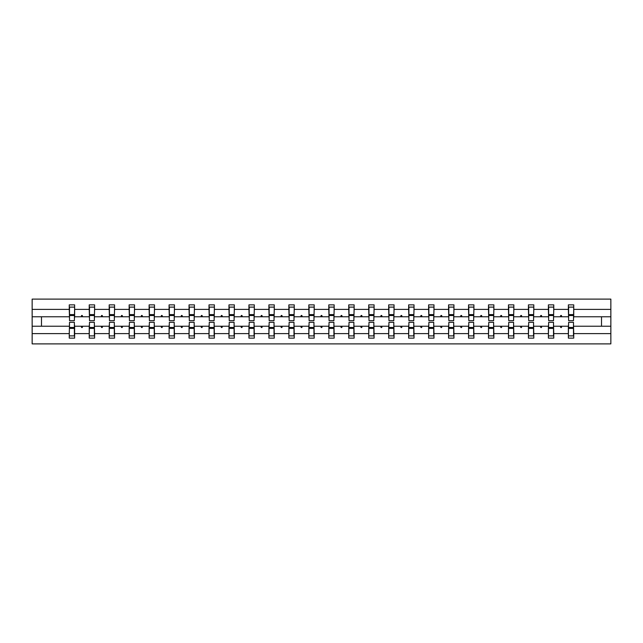 <?xml version="1.0" encoding="UTF-8"?>
<svg xmlns="http://www.w3.org/2000/svg" width="643" height="643" viewBox="0 0 643 643"><rect width="100%" height="100%" fill="white"/><g stroke="black" fill="none" stroke-linecap="round" stroke-linejoin="round"><path stroke-width="0.96" d="M69.516 324.313L69.259 333.629L32.15 333.629L32.15 343.892L610.85 343.892L610.85 333.629L573.741 333.629L573.741 338.138L568.364 338.138L568.364 326.234L560.286 326.234L560.744 327.512L561.387 327.512L561.853 326.234M568.621 324.313L568.364 326.234M610.85 333.629L610.85 316.766L573.741 316.766L573.741 304.862L568.364 304.862L568.364 309.371L553.776 309.371L553.519 318.687M568.621 318.687L568.364 309.371M548.656 324.313L548.399 326.234L540.321 326.234L540.787 327.512L541.422 327.512L541.888 326.234M568.364 333.629L553.776 333.629L553.776 338.138L548.399 338.138L548.399 326.234M553.776 309.371L553.776 304.862L548.399 304.862L548.399 309.371L533.811 309.371L533.553 318.687M548.656 318.687L548.399 309.371M528.691 324.313L528.433 326.234L520.356 326.234L520.822 327.512L521.457 327.512L521.923 326.234M548.399 333.629L533.811 333.629L533.811 338.138L528.433 338.138L528.433 326.234M533.811 309.371L533.811 304.862L528.433 304.862L528.433 309.371L513.845 309.371L513.588 318.687M528.691 318.687L528.433 309.371M508.726 324.313L508.468 326.234L500.391 326.234L500.857 327.512L501.5 327.512L501.958 326.234M528.433 333.629L513.845 333.629L513.845 338.138L508.468 338.138L508.468 326.234M513.845 309.371L513.845 304.862L508.468 304.862L508.468 309.371L493.88 309.371L493.623 318.687M508.726 318.687L508.468 309.371M488.76 324.313L488.503 326.234L480.425 326.234L480.892 327.512L481.535 327.512L482.001 326.234M508.468 333.629L493.88 333.629L493.88 338.138L488.503 338.138L488.503 326.234M493.88 309.371L493.88 304.862L488.503 304.862L488.503 309.371L473.915 309.371L473.658 318.687M488.76 318.687L488.503 309.371M468.795 324.313L468.546 326.234L460.46 326.234L460.927 327.512L461.57 327.512L462.036 326.234M488.503 333.629L473.915 333.629L473.915 338.138L468.546 338.138L468.546 326.234M473.915 309.371L473.915 304.862L468.546 304.862L468.546 309.371L453.95 309.371L453.701 318.687M468.795 318.687L468.546 309.371M448.838 324.313L448.581 326.234L440.495 326.234L440.961 327.512L441.604 327.512L442.071 326.234M468.546 333.629L453.95 333.629L453.95 338.138L448.581 338.138L448.581 326.234M453.95 309.371L453.95 304.862L448.581 304.862L448.581 309.371L433.993 309.371L433.736 318.687M448.838 318.687L448.581 309.371M428.873 324.313L428.616 326.234L420.538 326.234L420.996 327.512L421.639 327.512L422.105 326.234M448.581 333.629L433.993 333.629L433.993 338.138L428.616 338.138L428.616 326.234M433.993 309.371L433.993 304.862L428.616 304.862L428.616 309.371L414.028 309.371L413.77 318.687M428.873 318.687L428.616 309.371M408.908 324.313L408.651 326.234L400.573 326.234L401.039 327.512L401.674 327.512L402.14 326.234M428.616 333.629L414.028 333.629L414.028 338.138L408.651 338.138L408.651 326.234M414.028 309.371L414.028 304.862L408.651 304.862L408.651 309.371L394.063 309.371L393.805 318.687M408.908 318.687L408.651 309.371M388.943 324.313L388.685 326.234L380.608 326.234L381.074 327.512L381.709 327.512L382.175 326.234M408.651 333.629L394.063 333.629L394.063 338.138L388.685 338.138L388.685 326.234M394.063 309.371L394.063 304.862L388.685 304.862L388.685 309.371L374.097 309.371L373.84 318.687M388.943 318.687L388.685 309.371M368.978 324.313L368.72 326.234L360.643 326.234L361.109 327.512L361.752 327.512L362.21 326.234M388.685 333.629L374.097 333.629L374.097 338.138L368.72 338.138L368.72 326.234M374.097 309.371L374.097 304.862L368.72 304.862L368.72 309.371L354.132 309.371L353.875 318.687M368.978 318.687L368.72 309.371M349.012 324.313L348.755 326.234L340.677 326.234L341.144 327.512L341.787 327.512L342.253 326.234M368.72 333.629L354.132 333.629L354.132 338.138L348.755 338.138L348.755 326.234M354.132 309.371L354.132 304.862L348.755 304.862L348.755 309.371L334.167 309.371L333.91 318.687M349.012 318.687L348.755 309.371M329.047 324.313L328.798 326.234L320.712 326.234L321.178 327.512L321.821 327.512L322.288 326.234M348.755 333.629L334.167 333.629L334.167 338.138L328.798 338.138L328.798 326.234M334.167 309.371L334.167 304.862L328.798 304.862L328.798 309.371L314.202 309.371L313.953 318.687M329.047 318.687L328.798 309.371M309.09 324.313L308.833 326.234L300.747 326.234L301.213 327.512L301.856 327.512L302.323 326.234M328.798 333.629L314.202 333.629L314.202 338.138L308.833 338.138L308.833 326.234M314.202 309.371L314.202 304.862L308.833 304.862L308.833 309.371L294.245 309.371L293.988 318.687M309.09 318.687L308.833 309.371M289.125 324.313L288.868 326.234L280.79 326.234L281.248 327.512L281.891 327.512L282.357 326.234M308.833 333.629L294.245 333.629L294.245 338.138L288.868 338.138L288.868 326.234M294.245 309.371L294.245 304.862L288.868 304.862L288.868 309.371L274.28 309.371L274.022 318.687M289.125 318.687L288.868 309.371M269.16 324.313L268.903 326.234L260.825 326.234L261.291 327.512L261.926 327.512L262.392 326.234M288.868 333.629L274.28 333.629L274.28 338.138L268.903 338.138L268.903 326.234M274.28 309.371L274.28 304.862L268.903 304.862L268.903 309.371L254.315 309.371L254.057 318.687M269.16 318.687L268.903 309.371M249.195 324.313L248.937 326.234L240.86 326.234L241.326 327.512L241.961 327.512L242.427 326.234M268.903 333.629L254.315 333.629L254.315 338.138L248.937 338.138L248.937 326.234M254.315 309.371L254.315 304.862L248.937 304.862L248.937 309.371L234.349 309.371L234.092 318.687M249.195 318.687L248.937 309.371M229.229 324.313L228.972 326.234L220.895 326.234L221.361 327.512L222.004 327.512L222.462 326.234M248.937 333.629L234.349 333.629L234.349 338.138L228.972 338.138L228.972 326.234M234.349 309.371L234.349 304.862L228.972 304.862L228.972 309.371L214.384 309.371L214.127 318.687M229.229 318.687L228.972 309.371M209.264 324.313L209.007 326.234L200.929 326.234L201.396 327.512L202.039 327.512L202.505 326.234M228.972 333.629L214.384 333.629L214.384 338.138L209.007 338.138L209.007 326.234M214.384 309.371L214.384 304.862L209.007 304.862L209.007 309.371L194.419 309.371L194.162 318.687M209.264 318.687L209.007 309.371M189.299 324.313L189.05 326.234L180.964 326.234L181.43 327.512L182.073 327.512L182.54 326.234M209.007 333.629L194.419 333.629L194.419 338.138L189.05 338.138L189.05 326.234M194.419 309.371L194.419 304.862L189.05 304.862L189.05 309.371L174.454 309.371L174.205 318.687M189.299 318.687L189.05 309.371M169.342 324.313L169.085 326.234L160.999 326.234L161.465 327.512L162.108 327.512L162.575 326.234M189.05 333.629L174.454 333.629L174.454 338.138L169.085 338.138L169.085 326.234M174.454 309.371L174.454 304.862L169.085 304.862L169.085 309.371L154.497 309.371L154.24 318.687M169.342 318.687L169.085 309.371M149.377 324.313L149.12 326.234L141.042 326.234L141.5 327.512L142.143 327.512L142.609 326.234M169.085 333.629L154.497 333.629L154.497 338.138L149.12 338.138L149.12 326.234M154.497 309.371L154.497 304.862L149.12 304.862L149.12 309.371L134.532 309.371L134.274 318.687M149.377 318.687L149.12 309.371M129.412 324.313L129.155 326.234L121.077 326.234L121.543 327.512L122.178 327.512L122.644 326.234M149.12 333.629L134.532 333.629L134.532 338.138L129.155 338.138L129.155 326.234M134.532 309.371L134.532 304.862L129.155 304.862L129.155 309.371L114.567 309.371L114.309 318.687M129.412 318.687L129.155 309.371M109.447 324.313L109.189 326.234L101.112 326.234L101.578 327.512L102.213 327.512L102.679 326.234M129.155 333.629L114.567 333.629L114.567 338.138L109.189 338.138L109.189 326.234M114.567 309.371L114.567 304.862L109.189 304.862L109.189 309.371L94.601 309.371L94.344 318.687M109.447 318.687L109.189 309.371M89.481 324.313L89.224 326.234L81.147 326.234L81.613 327.512L82.256 327.512L82.714 326.234M109.189 333.629L94.601 333.629L94.601 338.138L89.224 338.138L89.224 326.234M94.601 309.371L94.601 304.862L89.224 304.862L89.224 309.371L74.636 309.371L74.636 304.862L69.259 304.862L69.259 309.371L32.15 309.371L32.15 299.108L610.85 299.108L610.85 309.371L573.741 309.371M89.481 318.687L89.224 309.371M69.259 333.629L69.259 338.138L74.636 338.138L74.636 326.234L81.147 326.234M69.516 318.687L69.259 309.371M573.484 324.313L573.741 333.629M573.741 316.766L573.484 318.687M553.519 324.313L553.776 333.629M533.553 324.313L533.811 333.629M513.588 324.313L513.845 333.629M493.623 324.313L493.88 333.629M473.658 324.313L473.915 333.629M453.701 324.313L453.95 333.629M433.736 324.313L433.993 333.629M413.77 324.313L414.028 333.629M393.805 324.313L394.063 333.629M373.84 324.313L374.097 333.629M353.875 324.313L354.132 333.629M333.91 324.313L334.167 333.629M313.953 324.313L314.202 333.629M293.988 324.313L294.245 333.629M274.022 324.313L274.28 333.629M254.057 324.313L254.315 333.629M234.092 324.313L234.349 333.629M214.127 324.313L214.384 333.629M194.162 324.313L194.419 333.629M174.205 324.313L174.454 333.629M154.24 324.313L154.497 333.629M134.274 324.313L134.532 333.629M114.309 324.313L114.567 333.629M94.344 324.313L94.601 333.629M89.224 333.629L74.636 333.629M560.286 326.234L553.776 326.234M568.364 316.766L561.853 316.766L561.387 315.488L560.744 315.488L560.286 316.766L553.776 316.766M560.286 316.766L561.853 316.766M540.321 326.234L533.811 326.234M548.399 316.766L541.888 316.766L541.422 315.488L540.787 315.488L540.321 316.766L533.811 316.766M540.321 316.766L541.888 316.766M520.356 326.234L513.845 326.234M528.433 316.766L521.923 316.766L521.457 315.488L520.822 315.488L520.356 316.766L513.845 316.766M520.356 316.766L521.923 316.766M500.391 326.234L493.88 326.234M508.468 316.766L501.958 316.766L501.5 315.488L500.857 315.488L500.391 316.766L493.88 316.766M500.391 316.766L501.958 316.766M480.425 326.234L473.915 326.234M488.503 316.766L482.001 316.766L481.535 315.488L480.892 315.488L480.425 316.766L473.915 316.766M480.425 316.766L482.001 316.766M460.46 326.234L453.95 326.234M468.546 316.766L462.036 316.766L461.57 315.488L460.927 315.488L460.46 316.766L453.95 316.766M460.46 316.766L462.036 316.766M440.495 326.234L433.993 326.234M448.581 316.766L442.071 316.766L441.604 315.488L440.961 315.488L440.495 316.766L433.993 316.766M440.495 316.766L442.071 316.766M420.538 326.234L414.028 326.234M428.616 316.766L422.105 316.766L421.639 315.488L420.996 315.488L420.538 316.766L414.028 316.766M420.538 316.766L422.105 316.766M400.573 326.234L394.063 326.234M408.651 316.766L402.14 316.766L401.674 315.488L401.039 315.488L400.573 316.766L394.063 316.766M400.573 316.766L402.14 316.766M380.608 326.234L374.097 326.234M388.685 316.766L382.175 316.766L381.709 315.488L381.074 315.488L380.608 316.766L374.097 316.766M380.608 316.766L382.175 316.766M360.643 326.234L354.132 326.234M368.72 316.766L362.21 316.766L361.752 315.488L361.109 315.488L360.643 316.766L354.132 316.766M360.643 316.766L362.21 316.766M340.677 326.234L334.167 326.234M348.755 316.766L342.253 316.766L341.787 315.488L341.144 315.488L340.677 316.766L334.167 316.766M340.677 316.766L342.253 316.766M320.712 326.234L314.202 326.234M328.798 316.766L322.288 316.766L321.821 315.488L321.178 315.488L320.712 316.766L314.202 316.766M320.712 316.766L322.288 316.766M300.747 326.234L294.245 326.234M308.833 316.766L302.323 316.766L301.856 315.488L301.213 315.488L300.747 316.766L294.245 316.766M300.747 316.766L302.323 316.766M280.79 326.234L274.28 326.234M288.868 316.766L282.357 316.766L281.891 315.488L281.248 315.488L280.79 316.766L274.28 316.766M280.79 316.766L282.357 316.766M260.825 326.234L254.315 326.234M268.903 316.766L262.392 316.766L261.926 315.488L261.291 315.488L260.825 316.766L254.315 316.766M260.825 316.766L262.392 316.766M240.86 326.234L234.349 326.234M248.937 316.766L242.427 316.766L241.961 315.488L241.326 315.488L240.86 316.766L234.349 316.766M240.86 316.766L242.427 316.766M220.895 326.234L214.384 326.234M228.972 316.766L222.462 316.766L222.004 315.488L221.361 315.488L220.895 316.766L214.384 316.766M220.895 316.766L222.462 316.766M200.929 326.234L194.419 326.234M209.007 316.766L202.505 316.766L202.039 315.488L201.396 315.488L200.929 316.766L194.419 316.766M200.929 316.766L202.505 316.766M180.964 326.234L174.454 326.234M189.05 316.766L182.54 316.766L182.073 315.488L181.43 315.488L180.964 316.766L174.454 316.766M180.964 316.766L182.54 316.766M160.999 326.234L154.497 326.234M169.085 316.766L162.575 316.766L162.108 315.488L161.465 315.488L160.999 316.766L154.497 316.766M160.999 316.766L162.575 316.766M141.042 326.234L134.532 326.234M149.12 316.766L142.609 316.766L142.143 315.488L141.5 315.488L141.042 316.766L134.532 316.766M141.042 316.766L142.609 316.766M121.077 326.234L114.567 326.234M129.155 316.766L122.644 316.766L122.178 315.488L121.543 315.488L121.077 316.766L114.567 316.766M121.077 316.766L122.644 316.766M101.112 326.234L94.601 326.234M109.189 316.766L102.679 316.766L102.213 315.488L101.578 315.488L101.112 316.766L94.601 316.766M101.112 316.766L102.679 316.766M89.224 316.766L82.714 316.766L82.256 315.488L81.613 315.488L81.147 316.766L74.636 316.766L74.636 309.371M81.147 316.766L82.714 316.766M74.379 324.313L74.636 326.234M74.636 316.766L74.379 318.687M69.259 326.234L32.15 326.234L32.15 309.371M32.15 333.629L32.15 326.234M69.259 316.766L32.15 316.766M610.85 316.766L610.85 309.371M41.49 326.234L41.49 316.766M601.51 316.766L601.51 326.234L573.741 326.234M610.85 326.234L601.51 326.234M69.516 315.552L69.516 307.105L74.636 307.105L74.379 320.672L69.516 320.672L69.516 315.552L74.379 315.552M74.379 327.448L74.379 335.895L69.259 335.895L69.516 322.328L74.379 322.328L74.379 327.448L69.516 327.448M89.481 315.552L89.481 307.105L94.601 307.105L94.344 320.672L89.481 320.672L89.481 315.552L94.344 315.552M94.344 327.448L94.344 335.895L89.224 335.895L89.481 322.328L94.344 322.328L94.344 327.448L89.481 327.448M109.447 315.552L109.447 307.105L114.567 307.105L114.309 320.672L109.447 320.672L109.447 315.552L114.309 315.552M114.309 327.448L114.309 335.895L109.189 335.895L109.447 322.328L114.309 322.328L114.309 327.448L109.447 327.448M129.412 315.552L129.412 307.105L134.532 307.105L134.274 320.672L129.412 320.672L129.412 315.552L134.274 315.552M134.274 327.448L134.274 335.895L129.155 335.895L129.412 322.328L134.274 322.328L134.274 327.448L129.412 327.448M149.377 315.552L149.377 307.105L154.497 307.105L154.24 320.672L149.377 320.672L149.377 315.552L154.24 315.552M154.24 327.448L154.24 335.895L149.12 335.895L149.377 322.328L154.24 322.328L154.24 327.448L149.377 327.448M169.342 315.552L169.342 307.105L174.454 307.105L174.205 320.672L169.342 320.672L169.342 315.552L174.205 315.552M174.205 327.448L174.205 335.895L169.085 335.895L169.342 322.328L174.205 322.328L174.205 327.448L169.342 327.448M189.299 315.552L189.299 307.105L194.419 307.105L194.162 320.672L189.299 320.672L189.299 315.552L194.162 315.552M194.162 327.448L194.162 335.895L189.05 335.895L189.299 322.328L194.162 322.328L194.162 327.448L189.299 327.448M209.264 315.552L209.264 307.105L214.384 307.105L214.127 320.672L209.264 320.672L209.264 315.552L214.127 315.552M214.127 327.448L214.127 335.895L209.007 335.895L209.264 322.328L214.127 322.328L214.127 327.448L209.264 327.448M229.229 315.552L229.229 307.105L234.349 307.105L234.092 320.672L229.229 320.672L229.229 315.552L234.092 315.552M234.092 327.448L234.092 335.895L228.972 335.895L229.229 322.328L234.092 322.328L234.092 327.448L229.229 327.448M249.195 315.552L249.195 307.105L254.315 307.105L254.057 320.672L249.195 320.672L249.195 315.552L254.057 315.552M254.057 327.448L254.057 335.895L248.937 335.895L249.195 322.328L254.057 322.328L254.057 327.448L249.195 327.448M269.16 315.552L269.16 307.105L274.28 307.105L274.022 320.672L269.16 320.672L269.16 315.552L274.022 315.552M274.022 327.448L274.022 335.895L268.903 335.895L269.16 322.328L274.022 322.328L274.022 327.448L269.16 327.448M289.125 315.552L289.125 307.105L294.245 307.105L293.988 320.672L289.125 320.672L289.125 315.552L293.988 315.552M293.988 327.448L293.988 335.895L288.868 335.895L289.125 322.328L293.988 322.328L293.988 327.448L289.125 327.448M309.09 315.552L309.09 307.105L314.202 307.105L313.953 320.672L309.09 320.672L309.09 315.552L313.953 315.552M313.953 327.448L313.953 335.895L308.833 335.895L309.09 322.328L313.953 322.328L313.953 327.448L309.09 327.448M329.047 315.552L329.047 307.105L334.167 307.105L333.91 320.672L329.047 320.672L329.047 315.552L333.91 315.552M333.91 327.448L333.91 335.895L328.798 335.895L329.047 322.328L333.91 322.328L333.91 327.448L329.047 327.448M349.012 315.552L349.012 307.105L354.132 307.105L353.875 320.672L349.012 320.672L349.012 315.552L353.875 315.552M353.875 327.448L353.875 335.895L348.755 335.895L349.012 322.328L353.875 322.328L353.875 327.448L349.012 327.448M368.978 315.552L368.978 307.105L374.097 307.105L373.84 320.672L368.978 320.672L368.978 315.552L373.84 315.552M373.84 327.448L373.84 335.895L368.72 335.895L368.978 322.328L373.84 322.328L373.84 327.448L368.978 327.448M388.943 315.552L388.943 307.105L394.063 307.105L393.805 320.672L388.943 320.672L388.943 315.552L393.805 315.552M393.805 327.448L393.805 335.895L388.685 335.895L388.943 322.328L393.805 322.328L393.805 327.448L388.943 327.448M408.908 315.552L408.908 307.105L414.028 307.105L413.77 320.672L408.908 320.672L408.908 315.552L413.77 315.552M413.77 327.448L413.77 335.895L408.651 335.895L408.908 322.328L413.77 322.328L413.77 327.448L408.908 327.448M428.873 315.552L428.873 307.105L433.993 307.105L433.736 320.672L428.873 320.672L428.873 315.552L433.736 315.552M433.736 327.448L433.736 335.895L428.616 335.895L428.873 322.328L433.736 322.328L433.736 327.448L428.873 327.448M448.838 315.552L448.838 307.105L453.95 307.105L453.701 320.672L448.838 320.672L448.838 315.552L453.701 315.552M453.701 327.448L453.701 335.895L448.581 335.895L448.838 322.328L453.701 322.328L453.701 327.448L448.838 327.448M468.795 315.552L468.795 307.105L473.915 307.105L473.658 320.672L468.795 320.672L468.795 315.552L473.658 315.552M473.658 327.448L473.658 335.895L468.546 335.895L468.795 322.328L473.658 322.328L473.658 327.448L468.795 327.448M488.76 315.552L488.76 307.105L493.88 307.105L493.623 320.672L488.76 320.672L488.76 315.552L493.623 315.552M493.623 327.448L493.623 335.895L488.503 335.895L488.76 322.328L493.623 322.328L493.623 327.448L488.76 327.448M508.726 315.552L508.726 307.105L513.845 307.105L513.588 320.672L508.726 320.672L508.726 315.552L513.588 315.552M513.588 327.448L513.588 335.895L508.468 335.895L508.726 322.328L513.588 322.328L513.588 327.448L508.726 327.448M528.691 315.552L528.691 307.105L533.811 307.105L533.553 320.672L528.691 320.672L528.691 315.552L533.553 315.552M533.553 327.448L533.553 335.895L528.433 335.895L528.691 322.328L533.553 322.328L533.553 327.448L528.691 327.448M548.656 315.552L548.656 307.105L553.776 307.105L553.519 320.672L548.656 320.672L548.656 315.552L553.519 315.552M553.519 327.448L553.519 335.895L548.399 335.895L548.656 322.328L553.519 322.328L553.519 327.448L548.656 327.448M568.621 315.552L568.621 307.105L573.741 307.105L573.484 320.672L568.621 320.672L568.621 315.552L573.484 315.552M573.484 327.448L573.484 335.895L568.364 335.895L568.621 322.328L573.484 322.328L573.484 327.448L568.621 327.448M74.379 328.219L69.516 328.219M69.516 314.781L74.379 314.781M89.481 314.781L94.344 314.781M109.447 314.781L114.309 314.781M129.412 314.781L134.274 314.781M149.377 314.781L154.24 314.781M94.344 328.219L89.481 328.219M114.309 328.219L109.447 328.219M134.274 328.219L129.412 328.219M154.24 328.219L149.377 328.219M169.342 314.781L174.205 314.781M174.205 328.219L169.342 328.219M189.299 314.781L194.162 314.781M194.162 328.219L189.299 328.219M209.264 314.781L214.127 314.781M214.127 328.219L209.264 328.219M229.229 314.781L234.092 314.781M234.092 328.219L229.229 328.219M249.195 314.781L254.057 314.781M254.057 328.219L249.195 328.219M269.16 314.781L274.022 314.781M274.022 328.219L269.16 328.219M289.125 314.781L293.988 314.781M293.988 328.219L289.125 328.219M309.09 314.781L313.953 314.781M313.953 328.219L309.09 328.219M329.047 314.781L333.91 314.781M333.91 328.219L329.047 328.219M349.012 314.781L353.875 314.781M353.875 328.219L349.012 328.219M368.978 314.781L373.84 314.781M373.84 328.219L368.978 328.219M388.943 314.781L393.805 314.781M393.805 328.219L388.943 328.219M408.908 314.781L413.77 314.781M413.77 328.219L408.908 328.219M428.873 314.781L433.736 314.781M433.736 328.219L428.873 328.219M448.838 314.781L453.701 314.781M453.701 328.219L448.838 328.219M468.795 314.781L473.658 314.781M473.658 328.219L468.795 328.219M488.76 314.781L493.623 314.781M493.623 328.219L488.76 328.219M508.726 314.781L513.588 314.781M513.588 328.219L508.726 328.219M528.691 314.781L533.553 314.781M533.553 328.219L528.691 328.219M548.656 314.781L553.519 314.781M553.519 328.219L548.656 328.219M568.621 314.781L573.484 314.781M573.484 328.219L568.621 328.219M74.379 328.412L69.516 328.412M69.516 314.588L74.379 314.588M89.481 314.588L94.344 314.588M109.447 314.588L114.309 314.588M129.412 314.588L134.274 314.588M149.377 314.588L154.24 314.588M94.344 328.412L89.481 328.412M114.309 328.412L109.447 328.412M134.274 328.412L129.412 328.412M154.24 328.412L149.377 328.412M169.342 314.588L174.205 314.588M174.205 328.412L169.342 328.412M189.299 314.588L194.162 314.588M194.162 328.412L189.299 328.412M209.264 314.588L214.127 314.588M214.127 328.412L209.264 328.412M229.229 314.588L234.092 314.588M234.092 328.412L229.229 328.412M249.195 314.588L254.057 314.588M254.057 328.412L249.195 328.412M269.16 314.588L274.022 314.588M274.022 328.412L269.16 328.412M289.125 314.588L293.988 314.588M293.988 328.412L289.125 328.412M309.09 314.588L313.953 314.588M313.953 328.412L309.09 328.412M329.047 314.588L333.91 314.588M333.91 328.412L329.047 328.412M349.012 314.588L353.875 314.588M353.875 328.412L349.012 328.412M368.978 314.588L373.84 314.588M373.84 328.412L368.978 328.412M388.943 314.588L393.805 314.588M393.805 328.412L388.943 328.412M408.908 314.588L413.77 314.588M413.77 328.412L408.908 328.412M428.873 314.588L433.736 314.588M433.736 328.412L428.873 328.412M448.838 314.588L453.701 314.588M453.701 328.412L448.838 328.412M468.795 314.588L473.658 314.588M473.658 328.412L468.795 328.412M488.76 314.588L493.623 314.588M493.623 328.412L488.76 328.412M508.726 314.588L513.588 314.588M513.588 328.412L508.726 328.412M528.691 314.588L533.553 314.588M533.553 328.412L528.691 328.412M548.656 314.588L553.519 314.588M553.519 328.412L548.656 328.412M568.621 314.588L573.484 314.588M573.484 328.412L568.621 328.412"/></g></svg>
